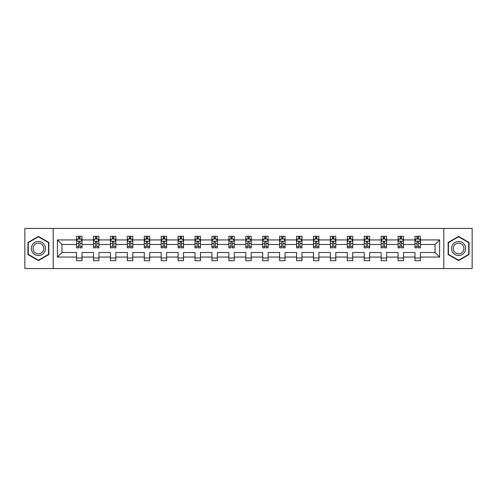 <?xml version="1.0" encoding="UTF-8"?>
<svg xmlns="http://www.w3.org/2000/svg" width="497" height="497" viewBox="0 0 497 497"><rect width="100%" height="100%" fill="white"/><g stroke="black" fill="none" stroke-linecap="round" stroke-linejoin="round"><path stroke-width="0.75" d="M443.79 268.566L472.15 268.566L472.15 228.434L443.79 228.434L443.79 268.566L53.21 268.566L53.21 228.434L24.85 228.434L24.85 268.566L53.21 268.566M420.412 257.067L420.412 252.513L435.055 252.513L439.609 257.067L420.412 257.067L420.412 260.701L414.989 260.701L414.989 257.067L403.496 257.067L403.496 260.701L398.072 260.701L398.072 257.067L386.573 257.067L386.573 260.701L381.149 260.701L381.149 257.067L369.65 257.067L369.65 260.701L364.233 260.701L364.233 257.067L352.733 257.067L352.733 260.701L347.31 260.701L347.31 257.067L335.81 257.067L335.81 260.701L330.387 260.701L330.387 257.067L318.894 257.067L318.894 260.701L313.47 260.701L313.47 257.067L301.971 257.067L301.971 260.701L296.547 260.701L296.547 257.067L285.054 257.067L285.054 260.701L279.631 260.701L279.631 257.067L268.132 257.067L268.132 260.701L262.708 260.701L262.708 257.067L251.209 257.067L251.209 260.701L245.791 260.701L245.791 257.067L234.292 257.067L234.292 260.701L228.868 260.701L228.868 257.067L217.369 257.067L217.369 260.701L211.946 260.701L211.946 257.067L200.453 257.067L200.453 260.701L195.029 260.701L195.029 257.067L183.53 257.067L183.53 260.701L178.106 260.701L178.106 257.067L166.613 257.067L166.613 260.701L161.19 260.701L161.19 257.067L149.69 257.067L149.69 260.701L144.267 260.701L144.267 257.067L132.767 257.067L132.767 260.701L127.35 260.701L127.35 257.067L115.851 257.067L115.851 260.701L110.427 260.701L110.427 257.067L98.928 257.067L98.928 260.701L93.504 260.701L93.504 257.067L82.011 257.067L82.011 260.701L76.588 260.701L76.588 257.067L57.391 257.067L57.391 239.933L76.588 239.933L76.588 236.299L82.011 236.299L82.011 239.933L93.504 239.933L93.504 236.299L98.928 236.299L98.928 239.933L110.427 239.933L110.427 236.299L115.851 236.299L115.851 239.933L127.35 239.933L127.35 236.299L132.767 236.299L132.767 239.933L144.267 239.933L144.267 236.299L149.69 236.299L149.69 239.933L161.19 239.933L161.19 236.299L166.613 236.299L166.613 239.933L178.106 239.933L178.106 236.299L183.53 236.299L183.53 239.933L195.029 239.933L195.029 236.299L200.453 236.299L200.453 239.933L211.946 239.933L211.946 236.299L217.369 236.299L217.369 239.933L228.868 239.933L228.868 236.299L234.292 236.299L234.292 239.933L245.791 239.933L245.791 236.299L251.209 236.299L251.209 239.933L262.708 239.933L262.708 236.299L268.132 236.299L268.132 239.933L279.631 239.933L279.631 236.299L285.054 236.299L285.054 239.933L296.547 239.933L296.547 236.299L301.971 236.299L301.971 239.933L313.47 239.933L313.47 236.299L318.894 236.299L318.894 239.933L330.387 239.933L330.387 236.299L335.81 236.299L335.81 239.933L347.31 239.933L347.31 236.299L352.733 236.299L352.733 239.933L364.233 239.933L364.233 236.299L369.65 236.299L369.65 239.933L381.149 239.933L381.149 236.299L386.573 236.299L386.573 239.933L398.072 239.933L398.072 236.299L403.496 236.299L403.496 239.933L414.989 239.933L414.989 236.299L420.412 236.299L420.412 239.933L439.609 239.933L439.609 257.067M443.79 228.434L53.21 228.434M414.989 239.933L414.989 244.487L403.496 244.487L403.496 239.933M403.496 257.067L403.496 252.513L414.989 252.513L414.989 257.067M398.072 239.933L398.072 244.487L386.573 244.487L386.573 239.933M386.573 257.067L386.573 252.513L398.072 252.513L398.072 257.067M381.149 239.933L381.149 244.487L369.65 244.487L369.65 239.933M369.65 257.067L369.65 252.513L381.149 252.513L381.149 257.067M364.233 239.933L364.233 244.487L352.733 244.487L352.733 239.933M352.733 257.067L352.733 252.513L364.233 252.513L364.233 257.067M347.31 239.933L347.31 244.487L335.81 244.487L335.81 239.933M335.81 257.067L335.81 252.513L347.31 252.513L347.31 257.067M330.387 239.933L330.387 244.487L318.894 244.487L318.894 239.933M318.894 257.067L318.894 252.513L330.387 252.513L330.387 257.067M313.47 239.933L313.47 244.487L301.971 244.487L301.971 239.933M301.971 257.067L301.971 252.513L313.47 252.513L313.47 257.067M296.547 239.933L296.547 244.487L285.054 244.487L285.054 239.933M285.054 257.067L285.054 252.513L296.547 252.513L296.547 257.067M279.631 239.933L279.631 244.487L268.132 244.487L268.132 239.933M268.132 257.067L268.132 252.513L279.631 252.513L279.631 257.067M262.708 239.933L262.708 244.487L251.209 244.487L251.209 239.933M251.209 257.067L251.209 252.513L262.708 252.513L262.708 257.067M245.791 239.933L245.791 244.487L234.292 244.487L234.292 239.933M234.292 257.067L234.292 252.513L245.791 252.513L245.791 257.067M228.868 239.933L228.868 244.487L217.369 244.487L217.369 239.933M217.369 257.067L217.369 252.513L228.868 252.513L228.868 257.067M211.946 239.933L211.946 244.487L200.453 244.487L200.453 239.933M200.453 257.067L200.453 252.513L211.946 252.513L211.946 257.067M195.029 239.933L195.029 244.487L183.53 244.487L183.53 239.933M183.53 257.067L183.53 252.513L195.029 252.513L195.029 257.067M178.106 239.933L178.106 244.487L166.613 244.487L166.613 239.933M166.613 257.067L166.613 252.513L178.106 252.513L178.106 257.067M161.19 239.933L161.19 244.487L149.69 244.487L149.69 239.933M149.69 257.067L149.69 252.513L161.19 252.513L161.19 257.067M144.267 239.933L144.267 244.487L132.767 244.487L132.767 239.933M132.767 257.067L132.767 252.513L144.267 252.513L144.267 257.067M127.35 239.933L127.35 244.487L115.851 244.487L115.851 239.933M115.851 257.067L115.851 252.513L127.35 252.513L127.35 257.067M110.427 239.933L110.427 244.487L98.928 244.487L98.928 239.933M98.928 257.067L98.928 252.513L110.427 252.513L110.427 257.067M93.504 239.933L93.504 244.487L82.011 244.487L82.011 239.933M82.011 257.067L82.011 252.513L93.504 252.513L93.504 257.067M76.588 239.933L76.588 244.487L61.945 244.487L61.945 252.513L76.588 252.513L76.588 257.067M57.391 239.933L61.945 244.487M435.055 252.513L435.055 244.487L420.412 244.487L420.412 239.933M417.051 239.007L418.35 239.007M400.128 239.007L401.433 239.007M383.212 239.007L384.51 239.007M366.289 239.007L367.594 239.007M349.372 239.007L350.671 239.007M332.45 239.007L333.754 239.007M315.533 239.007L316.831 239.007M298.61 239.007L299.908 239.007M281.687 239.007L282.992 239.007M264.771 239.007L266.069 239.007M247.848 239.007L249.152 239.007M230.931 239.007L232.229 239.007M214.008 239.007L215.313 239.007M197.092 239.007L198.39 239.007M180.169 239.007L181.467 239.007M163.246 239.007L164.55 239.007M146.329 239.007L147.628 239.007M129.406 239.007L130.711 239.007M112.49 239.007L113.788 239.007M95.567 239.007L96.872 239.007M78.65 239.007L79.949 239.007M76.588 257.993L82.011 257.993M93.504 257.993L98.928 257.993M110.427 257.993L115.851 257.993M127.35 257.993L132.767 257.993M144.267 257.993L149.69 257.993M161.19 257.993L166.613 257.993M178.106 257.993L183.53 257.993M195.029 257.993L200.453 257.993M211.946 257.993L217.369 257.993M228.868 257.993L234.292 257.993M245.791 257.993L251.209 257.993M262.708 257.993L268.132 257.993M279.631 257.993L285.054 257.993M296.547 257.993L301.971 257.993M313.47 257.993L318.894 257.993M330.387 257.993L335.81 257.993M347.31 257.993L352.733 257.993M364.233 257.993L369.65 257.993M381.149 257.993L386.573 257.993M398.072 257.993L403.496 257.993M414.989 257.993L420.412 257.993M61.945 252.513L57.391 257.067M439.609 239.933L435.055 244.487M48.874 242.455L38.406 236.417L27.944 242.455L27.944 254.545L38.406 260.583L48.874 254.545L48.874 242.455M448.126 242.455L448.126 254.545L458.594 260.583L469.056 254.545L469.056 242.455L458.594 236.417L448.126 242.455M79.949 237.709L78.65 237.709M77.607 239.194L76.588 239.194L76.588 236.299L78.65 236.299L78.65 239.063M76.588 246.487L76.588 247.848L78.65 247.848L78.65 246.487L76.588 246.487L76.588 244.487M82.011 244.487L82.011 247.848L79.949 247.848L79.949 242.045C79.514 241.213 79.079 241.213 78.65 242.045L78.65 246.487M80.992 239.194L82.011 239.194L82.011 236.299L79.949 236.299L79.949 239.063M82.011 241.231L80.924 239.063L77.669 239.063L76.588 241.231M96.872 237.709L95.567 237.709M94.529 239.194L93.504 239.194L93.504 236.299L95.567 236.299L95.567 239.063M93.504 246.487L93.504 247.848L95.567 247.848L95.567 246.487L93.504 246.487L93.504 244.487M98.928 244.487L98.928 247.848L96.872 247.848L96.872 242.045C96.437 241.213 96.002 241.213 95.567 242.045L95.567 246.487M97.909 239.194L98.928 239.194L98.928 236.299L96.872 236.299L96.872 239.063M98.928 241.231L97.847 239.063L94.592 239.063L93.504 241.231M113.788 237.709L112.49 237.709M111.446 239.194L110.427 239.194L110.427 236.299L112.49 236.299L112.49 239.063M110.427 246.487L110.427 247.848L112.49 247.848L112.49 246.487L110.427 246.487L110.427 244.487M115.851 244.487L115.851 247.848L113.788 247.848L113.788 242.045C113.353 241.213 112.925 241.213 112.49 242.045L112.49 246.487M114.832 239.194L115.851 239.194L115.851 236.299L113.788 236.299L113.788 239.063M115.851 241.231L114.764 239.063L111.514 239.063L110.427 241.231M32.305 244.978A7.051 7.051 0 0 0 34.883 254.607A7.051 7.051 0 0 0 44.513 252.022A7.051 7.051 0 0 0 41.934 242.393A7.051 7.051 0 0 0 32.305 244.978M33.784 245.829A5.337 5.337 0 0 0 35.741 253.122A5.337 5.337 0 0 0 43.028 251.171A5.337 5.337 0 0 0 41.077 243.878A5.337 5.337 0 0 0 33.784 245.829M48.551 242.648L48.551 254.352L38.406 260.211L28.267 254.352L28.267 242.648L38.406 236.789L48.551 242.648M452.487 244.978A7.051 7.051 0 0 0 455.066 254.607A7.051 7.051 0 0 0 464.695 252.022A7.051 7.051 0 0 0 462.117 242.393A7.051 7.051 0 0 0 452.487 244.978M453.972 245.829A5.337 5.337 0 0 0 455.923 253.122A5.337 5.337 0 0 0 463.216 251.171A5.337 5.337 0 0 0 461.259 243.878A5.337 5.337 0 0 0 453.972 245.829M468.733 242.648L468.733 254.352L458.594 260.211L448.449 254.352L448.449 242.648L458.594 236.789L468.733 242.648M130.711 237.709L129.406 237.709M128.369 239.194L127.35 239.194L127.35 236.299L129.406 236.299L129.406 239.063M127.35 246.487L127.35 247.848L129.406 247.848L129.406 246.487L127.35 246.487L127.35 244.487M132.767 244.487L132.767 247.848L130.711 247.848L130.711 242.045C130.276 241.213 129.841 241.213 129.406 242.045L129.406 246.487M131.748 239.194L132.767 239.194L132.767 236.299L130.711 236.299L130.711 239.063M132.767 241.231L131.686 239.063L128.431 239.063L127.35 241.231M147.628 237.709L146.329 237.709M145.286 239.194L144.267 239.194L144.267 236.299L146.329 236.299L146.329 239.063M144.267 246.487L144.267 247.848L146.329 247.848L146.329 246.487L144.267 246.487L144.267 244.487M149.69 244.487L149.69 247.848L147.628 247.848L147.628 242.045C147.199 241.213 146.764 241.213 146.329 242.045L146.329 246.487M148.671 239.194L149.69 239.194L149.69 236.299L147.628 236.299L147.628 239.063M149.69 241.231L148.603 239.063L145.354 239.063L144.267 241.231M164.55 237.709L163.246 237.709M162.208 239.194L161.19 239.194L161.19 236.299L163.246 236.299L163.246 239.063M161.19 246.487L161.19 247.848L163.246 247.848L163.246 246.487L161.19 246.487L161.19 244.487M166.613 244.487L166.613 247.848L164.55 247.848L164.55 242.045C164.116 241.213 163.681 241.213 163.246 242.045L163.246 246.487M165.594 239.194L166.613 239.194L166.613 236.299L164.55 236.299L164.55 239.063M166.613 241.231L165.526 239.063L162.27 239.063L161.19 241.231M181.467 237.709L180.169 237.709M179.125 239.194L178.106 239.194L178.106 236.299L180.169 236.299L180.169 239.063M178.106 246.487L178.106 247.848L180.169 247.848L180.169 246.487L178.106 246.487L178.106 244.487M183.53 244.487L183.53 247.848L181.467 247.848L181.467 242.045C181.038 241.213 180.604 241.213 180.169 242.045L180.169 246.487M182.511 239.194L183.53 239.194L183.53 236.299L181.467 236.299L181.467 239.063M183.53 241.231L182.449 239.063L179.193 239.063L178.106 241.231M198.39 237.709L197.092 237.709M196.048 239.194L195.029 239.194L195.029 236.299L197.092 236.299L197.092 239.063M195.029 246.487L195.029 247.848L197.092 247.848L197.092 246.487L195.029 246.487L195.029 244.487M200.453 244.487L200.453 247.848L198.39 247.848L198.39 242.045C197.955 241.213 197.52 241.213 197.092 242.045L197.092 246.487M199.434 239.194L200.453 239.194L200.453 236.299L198.39 236.299L198.39 239.063M200.453 241.231L199.365 239.063L196.11 239.063L195.029 241.231M215.313 237.709L214.008 237.709M212.971 239.194L211.946 239.194L211.946 236.299L214.008 236.299L214.008 239.063M211.946 246.487L211.946 247.848L214.008 247.848L214.008 246.487L211.946 246.487L211.946 244.487M217.369 244.487L217.369 247.848L215.313 247.848L215.313 242.045C214.878 241.213 214.443 241.213 214.008 242.045L214.008 246.487M216.35 239.194L217.369 239.194L217.369 236.299L215.313 236.299L215.313 239.063M217.369 241.231L216.288 239.063L213.033 239.063L211.946 241.231M232.229 237.709L230.931 237.709M229.887 239.194L228.868 239.194L228.868 236.299L230.931 236.299L230.931 239.063M228.868 246.487L228.868 247.848L230.931 247.848L230.931 246.487L228.868 246.487L228.868 244.487M234.292 244.487L234.292 247.848L232.229 247.848L232.229 242.045C231.795 241.213 231.366 241.213 230.931 242.045L230.931 246.487M233.273 239.194L234.292 239.194L234.292 236.299L232.229 236.299L232.229 239.063M234.292 241.231L233.205 239.063L229.956 239.063L228.868 241.231M249.152 237.709L247.848 237.709M246.81 239.194L245.791 239.194L245.791 236.299L247.848 236.299L247.848 239.063M245.791 246.487L245.791 247.848L247.848 247.848L247.848 246.487L245.791 246.487L245.791 244.487M251.209 244.487L251.209 247.848L249.152 247.848L249.152 242.045C248.717 241.213 248.283 241.213 247.848 242.045L247.848 246.487M250.19 239.194L251.209 239.194L251.209 236.299L249.152 236.299L249.152 239.063M251.209 241.231L250.128 239.063L246.872 239.063L245.791 241.231M266.069 237.709L264.771 237.709M263.727 239.194L262.708 239.194L262.708 236.299L264.771 236.299L264.771 239.063M262.708 246.487L262.708 247.848L264.771 247.848L264.771 246.487L262.708 246.487L262.708 244.487M268.132 244.487L268.132 247.848L266.069 247.848L266.069 242.045C265.64 241.213 265.205 241.213 264.771 242.045L264.771 246.487M267.113 239.194L268.132 239.194L268.132 236.299L266.069 236.299L266.069 239.063M268.132 241.231L267.044 239.063L263.795 239.063L262.708 241.231M282.992 237.709L281.687 237.709M280.65 239.194L279.631 239.194L279.631 236.299L281.687 236.299L281.687 239.063M279.631 246.487L279.631 247.848L281.687 247.848L281.687 246.487L279.631 246.487L279.631 244.487M285.054 244.487L285.054 247.848L282.992 247.848L282.992 242.045C282.557 241.213 282.122 241.213 281.687 242.045L281.687 246.487M284.029 239.194L285.054 239.194L285.054 236.299L282.992 236.299L282.992 239.063M285.054 241.231L283.967 239.063L280.712 239.063L279.631 241.231M299.908 237.709L298.61 237.709M297.566 239.194L296.547 239.194L296.547 236.299L298.61 236.299L298.61 239.063M296.547 246.487L296.547 247.848L298.61 247.848L298.61 246.487L296.547 246.487L296.547 244.487M301.971 244.487L301.971 247.848L299.908 247.848L299.908 242.045C299.48 241.213 299.045 241.213 298.61 242.045L298.61 246.487M300.952 239.194L301.971 239.194L301.971 236.299L299.908 236.299L299.908 239.063M301.971 241.231L300.89 239.063L297.635 239.063L296.547 241.231M316.831 237.709L315.533 237.709M314.489 239.194L313.47 239.194L313.47 236.299L315.533 236.299L315.533 239.063M313.47 246.487L313.47 247.848L315.533 247.848L315.533 246.487L313.47 246.487L313.47 244.487M318.894 244.487L318.894 247.848L316.831 247.848L316.831 242.045C316.396 241.213 315.962 241.213 315.533 242.045L315.533 246.487M317.875 239.194L318.894 239.194L318.894 236.299L316.831 236.299L316.831 239.063M318.894 241.231L317.807 239.063L314.551 239.063L313.47 241.231M333.754 237.709L332.45 237.709M331.406 239.194L330.387 239.194L330.387 236.299L332.45 236.299L332.45 239.063M330.387 246.487L330.387 247.848L332.45 247.848L332.45 246.487L330.387 246.487L330.387 244.487M335.81 244.487L335.81 247.848L333.754 247.848L333.754 242.045C333.319 241.213 332.884 241.213 332.45 242.045L332.45 246.487M334.792 239.194L335.81 239.194L335.81 236.299L333.754 236.299L333.754 239.063M335.81 241.231L334.729 239.063L331.474 239.063L330.387 241.231M350.671 237.709L349.372 237.709M348.329 239.194L347.31 239.194L347.31 236.299L349.372 236.299L349.372 239.063M347.31 246.487L347.31 247.848L349.372 247.848L349.372 246.487L347.31 246.487L347.31 244.487M352.733 244.487L352.733 247.848L350.671 247.848L350.671 242.045C350.236 241.213 349.807 241.213 349.372 242.045L349.372 246.487M351.714 239.194L352.733 239.194L352.733 236.299L350.671 236.299L350.671 239.063M352.733 241.231L351.646 239.063L348.397 239.063L347.31 241.231M367.594 237.709L366.289 237.709M365.252 239.194L364.233 239.194L364.233 236.299L366.289 236.299L366.289 239.063M364.233 246.487L364.233 247.848L366.289 247.848L366.289 246.487L364.233 246.487L364.233 244.487M369.65 244.487L369.65 247.848L367.594 247.848L367.594 242.045C367.159 241.213 366.724 241.213 366.289 242.045L366.289 246.487M368.631 239.194L369.65 239.194L369.65 236.299L367.594 236.299L367.594 239.063M369.65 241.231L368.569 239.063L365.314 239.063L364.233 241.231M384.51 237.709L383.212 237.709M382.168 239.194L381.149 239.194L381.149 236.299L383.212 236.299L383.212 239.063M381.149 246.487L381.149 247.848L383.212 247.848L383.212 246.487L381.149 246.487L381.149 244.487M386.573 244.487L386.573 247.848L384.51 247.848L384.51 242.045C384.082 241.213 383.647 241.213 383.212 242.045L383.212 246.487M385.554 239.194L386.573 239.194L386.573 236.299L384.51 236.299L384.51 239.063M386.573 241.231L385.486 239.063L382.236 239.063L381.149 241.231M401.433 237.709L400.128 237.709M399.091 239.194L398.072 239.194L398.072 236.299L400.128 236.299L400.128 239.063M398.072 246.487L398.072 247.848L400.128 247.848L400.128 246.487L398.072 246.487L398.072 244.487M403.496 244.487L403.496 247.848L401.433 247.848L401.433 242.045C400.998 241.213 400.563 241.213 400.128 242.045L400.128 246.487M402.471 239.194L403.496 239.194L403.496 236.299L401.433 236.299L401.433 239.063M403.496 241.231L402.408 239.063L399.153 239.063L398.072 241.231M418.35 237.709L417.051 237.709M416.008 239.194L414.989 239.194L414.989 236.299L417.051 236.299L417.051 239.063M414.989 246.487L414.989 247.848L417.051 247.848L417.051 246.487L414.989 246.487L414.989 244.487M420.412 244.487L420.412 247.848L418.35 247.848L418.35 242.045C417.921 241.213 417.486 241.213 417.051 242.045L417.051 246.487M419.393 239.194L420.412 239.194L420.412 236.299L418.35 236.299L418.35 239.063M420.412 241.231L419.331 239.063L416.076 239.063L414.989 241.231M81.98 241.182L76.613 241.182M82.011 246.487L79.949 246.487M78.65 243.58L76.588 243.58M82.011 243.58L79.949 243.58M79.949 238.398L78.65 238.398M98.903 241.182L93.535 241.182M98.928 246.487L96.872 246.487M95.567 243.58L93.504 243.58M98.928 243.58L96.872 243.58M96.872 238.398L95.567 238.398M115.826 241.182L110.452 241.182M115.851 246.487L113.788 246.487M112.49 243.58L110.427 243.58M115.851 243.58L113.788 243.58M113.788 238.398L112.49 238.398M132.742 241.182L127.375 241.182M132.767 246.487L130.711 246.487M129.406 243.58L127.35 243.58M132.767 243.58L130.711 243.58M130.711 238.398L129.406 238.398M149.665 241.182L144.292 241.182M149.69 246.487L147.628 246.487M146.329 243.58L144.267 243.58M149.69 243.58L147.628 243.58M147.628 238.398L146.329 238.398M166.582 241.182L161.214 241.182M166.613 246.487L164.55 246.487M163.246 243.58L161.19 243.58M166.613 243.58L164.55 243.58M164.55 238.398L163.246 238.398M183.505 241.182L178.137 241.182M183.53 246.487L181.467 246.487M180.169 243.58L178.106 243.58M183.53 243.58L181.467 243.58M181.467 238.398L180.169 238.398M200.421 241.182L195.054 241.182M200.453 246.487L198.39 246.487M197.092 243.58L195.029 243.58M200.453 243.58L198.39 243.58M198.39 238.398L197.092 238.398M217.344 241.182L211.977 241.182M217.369 246.487L215.313 246.487M214.008 243.58L211.946 243.58M217.369 243.58L215.313 243.58M215.313 238.398L214.008 238.398M234.267 241.182L228.893 241.182M234.292 246.487L232.229 246.487M230.931 243.58L228.868 243.58M234.292 243.58L232.229 243.58M232.229 238.398L230.931 238.398M251.184 241.182L245.816 241.182M251.209 246.487L249.152 246.487M247.848 243.58L245.791 243.58M251.209 243.58L249.152 243.58M249.152 238.398L247.848 238.398M268.107 241.182L262.733 241.182M268.132 246.487L266.069 246.487M264.771 243.58L262.708 243.58M268.132 243.58L266.069 243.58M266.069 238.398L264.771 238.398M285.023 241.182L279.656 241.182M285.054 246.487L282.992 246.487M281.687 243.58L279.631 243.58M285.054 243.58L282.992 243.58M282.992 238.398L281.687 238.398M301.946 241.182L296.579 241.182M301.971 246.487L299.908 246.487M298.61 243.58L296.547 243.58M301.971 243.58L299.908 243.58M299.908 238.398L298.61 238.398M318.863 241.182L313.495 241.182M318.894 246.487L316.831 246.487M315.533 243.58L313.47 243.58M318.894 243.58L316.831 243.58M316.831 238.398L315.533 238.398M335.786 241.182L330.418 241.182M335.81 246.487L333.754 246.487M332.45 243.58L330.387 243.58M335.81 243.58L333.754 243.58M333.754 238.398L332.45 238.398M352.708 241.182L347.335 241.182M352.733 246.487L350.671 246.487M349.372 243.58L347.31 243.58M352.733 243.58L350.671 243.58M350.671 238.398L349.372 238.398M369.625 241.182L364.258 241.182M369.65 246.487L367.594 246.487M366.289 243.58L364.233 243.58M369.65 243.58L367.594 243.58M367.594 238.398L366.289 238.398M386.548 241.182L381.174 241.182M386.573 246.487L384.51 246.487M383.212 243.58L381.149 243.58M386.573 243.58L384.51 243.58M384.51 238.398L383.212 238.398M403.465 241.182L398.097 241.182M403.496 246.487L401.433 246.487M400.128 243.58L398.072 243.58M403.496 243.58L401.433 243.58M401.433 238.398L400.128 238.398M420.387 241.182L415.02 241.182M420.412 246.487L418.35 246.487M417.051 243.58L414.989 243.58M420.412 243.58L418.35 243.58M418.35 238.398L417.051 238.398"/></g></svg>
